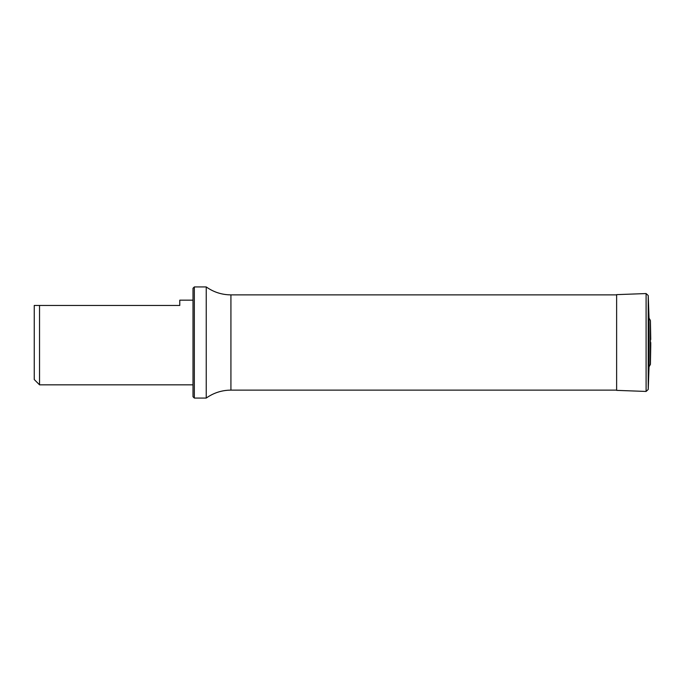 <?xml version="1.0" encoding="UTF-8"?>
<svg xmlns="http://www.w3.org/2000/svg" width="685" height="685" viewBox="0 0 685 685"><rect width="100%" height="100%" fill="white"/><g stroke="black" fill="none" stroke-linecap="round" stroke-linejoin="round"><path stroke-width="1.03" d="M193.007 300.167L179.778 300.167L179.778 305.459L34.25 305.459L34.25 379.541L39.542 384.833L193.007 384.833M39.542 305.459L39.542 384.833M194.334 286.938L194.334 398.062L193.007 396.743L193.007 288.257L194.334 286.938L206.236 286.938L206.236 398.062C213.634 392.839 221.863 390.193 230.922 390.125L616.628 390.125M616.628 390.364L616.628 294.636L646.101 293.557L646.101 391.443L616.628 390.364M650.313 364.711L650.425 320.674L650.425 364.326L649.038 366.826L649.038 318.174L648.224 295.535L646.101 293.557M650.75 342.5L650.75 345.471L650.75 342.5M206.236 286.938C213.634 292.161 221.863 294.807 230.922 294.875L230.922 390.125M649.038 366.826L648.224 389.465L648.224 295.535M230.922 294.875L616.628 294.875M194.334 398.062L206.236 398.062M648.224 389.465L646.101 391.443M650.313 320.289L649.038 318.174M650.425 364.326L650.75 345.471M650.425 320.674L650.75 339.529"/></g></svg>
